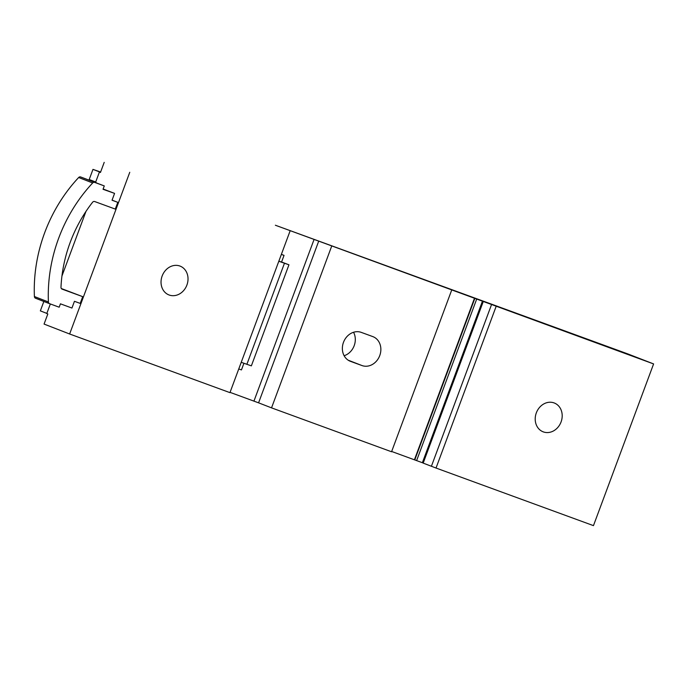 <?xml version="1.0" encoding="UTF-8"?>
<svg xmlns="http://www.w3.org/2000/svg" width="688" height="688" viewBox="0 0 688 688"><rect width="100%" height="100%" fill="white"/><g stroke="black" fill="none" stroke-linecap="round" stroke-linejoin="round"><path stroke-width="1.03" d="M275.372 225.234L628.032 354.002L653.6 363.926L275.372 225.234M50.344 303.967L46.775 313.565L47.825 313.969L44.066 324.074L69.634 333.998L229.947 392.642L290.087 230.944M281.573 262.016L288.951 264.803L251.361 365.861L241.23 362.309M278.855 261.13L281.538 262.119L284.041 255.377L281.358 254.397M288.951 264.803L278.812 261.251M62.058 289.115L62.109 289.132A2.159 1.84 -68.8 0 1 62.083 289.123L82.715 296.666L80.204 303.408L74.45 301.301L71.948 308.043L60.432 303.829L59.177 307.201L49.536 303.666A2.159 1.84 -68.8 0 1 48.409 301.972A143.775 122.584 -68.8 0 1 92.674 182.956A2.159 1.84 -68.8 0 1 94.643 182.389L104.284 185.923L103.028 189.286L114.518 193.362L103.131 189.011M62.083 289.123A2.159 1.84 -68.8 0 1 60.983 287.231A129.396 110.321 -68.8 0 1 92.579 202.263A2.159 1.84 -68.8 0 1 94.686 201.541L115.283 209.083L117.794 202.341L112.032 200.234L114.543 193.5M353.546 332.27A15.454 13.175 -68.8 0 1 344.12 355.73M61.954 275.991L85.957 211.44M96.561 182.922L95.632 182.174L99.399 172.069L100.448 172.482L104.206 162.368M46.836 313.393L40.351 310.873L43.851 301.464M653.6 363.926L593.46 525.632L436.029 468.038L423.18 463.11L483.311 301.404M422.819 462.878L391.661 451.474M451.698 290.061L391.558 451.767L271.536 407.864L258.576 402.833L318.716 241.127M230.05 392.358L258.576 402.833M536.322 412.877A15.454 13.175 -68.8 0 1 554.296 402.996A15.454 13.175 -68.8 0 1 560.987 422.165A15.454 13.175 -68.8 0 1 543.107 431.806A15.454 13.175 -68.8 0 1 536.322 412.877M414.408 459.799L474.548 298.093M271.536 407.864L331.676 246.158M361.243 332.373L372.758 336.578A15.454 13.175 -68.8 0 1 372.965 336.656A15.454 13.175 -68.8 0 1 379.699 355.713A15.454 13.175 -68.8 0 1 361.983 365.552L350.476 361.338A15.454 13.175 -68.8 0 1 350.269 361.26A15.454 13.175 -68.8 0 1 343.527 342.211A15.454 13.175 -68.8 0 1 361.243 332.373M162.153 275.991A15.454 13.175 -68.8 0 1 180.127 266.118A15.454 13.175 -68.8 0 1 186.818 285.288A15.454 13.175 -68.8 0 1 168.938 294.928A15.454 13.175 -68.8 0 1 162.153 275.991M69.634 333.998L129.765 172.292M112.075 200.122L117.794 202.341M82.715 296.666L61.344 288.539M99.399 172.069L100.457 172.456M100.508 172.31L92.975 169.386L100.611 172.026M95.701 182.01L89.216 179.491L92.975 169.386M35.501 298.222L49.51 303.657L35.527 298.231A2.159 1.84 -68.8 0 1 34.4 296.537A143.775 122.584 -68.8 0 1 78.664 177.513A2.159 1.84 -68.8 0 1 80.634 176.954L104.284 185.923M246.854 364.373L284.436 263.306M238.762 368.94L241.445 369.92L243.913 363.298M281.383 254.345L284.041 255.377M436.029 468.038L496.16 306.332M431.393 466.301L491.533 304.595M422.372 462.732L482.503 301.026M416.61 460.625L476.75 298.927M414.761 459.937L474.901 298.231M253.949 401.095L314.089 239.398M348.188 360.194L361.983 365.552M34.4 296.537L48.409 301.972M78.664 177.513L92.674 182.956M80.634 176.954L94.643 182.389M423.017 462.964L483.148 301.258"/></g></svg>
